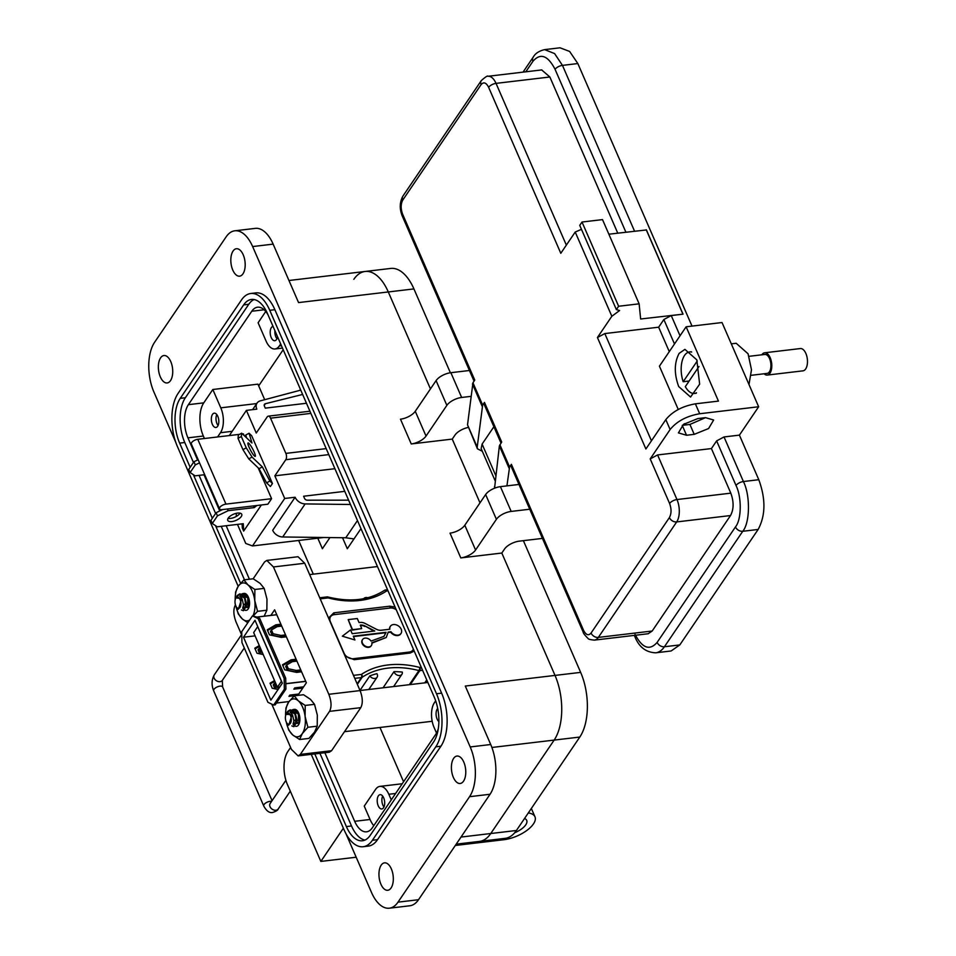 <?xml version="1.0" encoding="UTF-8"?>
<svg xmlns="http://www.w3.org/2000/svg" width="956" height="956" viewBox="0 0 956 956"><rect width="100%" height="100%" fill="white"/><g stroke="black" fill="none" stroke-linecap="round" stroke-linejoin="round"><path stroke-width="1.43" d="M403.575 781.757L379.962 727.468M313.305 574.162L298.654 540.463M258.682 385.865L283.191 349.741M360.974 528.62L347.315 548.732L342.535 537.726M329.94 537.571L322.387 548.708L317.81 538.192M299.766 390.383L300.435 389.391M371.896 643.137L386.224 637.521L371.812 642.743A5.342 3.955 -145.8 0 1 371.406 645.515A5.342 3.955 -145.8 0 1 366.829 646.746A5.342 3.955 -145.8 0 1 362.432 643.065A5.342 3.955 -145.8 0 1 362.575 639.528A5.342 3.955 -145.8 0 1 371.059 641.082L384.001 636.349L386.093 632.31L353.29 636.206L354.939 639.982L342.332 636.182L350.553 629.908L352.202 633.685L374.8 631.008L365.168 626.049L373.892 631.115M362.444 639.743A5.342 3.955 34.2 0 0 362.288 639.946A5.342 3.955 34.2 0 0 362.145 643.484A5.342 3.955 34.2 0 0 366.542 647.164A5.342 3.955 34.2 0 0 371.119 645.945A5.342 3.955 34.2 0 0 371.263 645.718M342.332 636.182L354.939 639.982M386.224 637.521L388.232 632.059L390.956 631.737A6.405 4.744 -145.8 0 0 401.018 633.446A6.405 4.744 -145.8 0 0 398.377 625.917A6.405 4.744 -145.8 0 0 390.418 626.252A6.405 4.744 -145.8 0 0 389.857 629.227L381.217 630.243A7.624 5.652 -145.8 0 1 376.377 629.263L365.025 623.42A7.624 5.652 34.2 0 0 360.185 622.44L359.062 622.571L357.293 618.532L348.187 619.608L352.561 629.669L361.679 628.594L360.328 625.069A7.624 5.652 -145.8 0 1 365.168 626.049M402.285 672.068A81.822 60.622 34.2 0 0 394.015 671.638A4.577 3.394 34.2 0 0 397.66 675.271A4.577 3.394 34.2 0 0 401.914 674.315A4.577 3.394 34.2 0 0 402.285 672.068M383.057 687.806L394.015 671.638M369.805 675.928A81.822 60.622 -145.8 0 1 376.903 673.669A4.577 3.394 -145.8 0 1 377.082 677.266A4.577 3.394 -145.8 0 1 369.805 675.928L359.994 690.387M276.75 614.696L256.805 617.062L252.444 615.903L258.156 618.64L259.721 618.448L256.865 617.086L276.762 614.732M298.738 694.032L289.847 695.096L288.975 696.362L297.878 695.311M303.626 686.826L294.735 687.89L293.862 689.157L302.765 688.105M305.717 681.293L285.808 683.66L285.713 678.222L284.147 678.413L284.338 689.276L285.904 689.085L285.808 683.755L305.753 681.389M289.023 701.549L276.439 703.042M413.362 649.1A7.624 5.652 -145.8 0 1 409.299 652.064L353.302 658.708A7.624 5.652 -145.8 0 1 348.474 657.716A7.624 5.652 -145.8 0 1 346.407 656.33A7.624 5.652 -145.8 0 1 344.064 653.187L330.382 621.723A7.624 5.652 -145.8 0 1 334.158 614.66L390.156 608.016A7.624 5.652 -145.8 0 1 396.262 609.773M388.148 632.466L390.669 632.167A6.405 4.744 34.2 0 0 400.731 633.876A6.405 4.744 34.2 0 0 400.863 633.649M390.287 626.467A6.405 4.744 34.2 0 0 390.132 626.682A6.405 4.744 34.2 0 0 389.522 629.263M353.457 636.577L385.806 632.741L383.858 636.553M364.881 626.479A7.624 5.652 34.2 0 0 360.316 625.463M348.187 619.608L352.274 630.1L361.679 628.594M278.22 689.3L274.862 688.583L273.225 684.807L275.424 682.656M274.826 681.281L270.321 683.899M259.614 646.28L255.097 648.897M263.115 654.322L259.638 653.581L258.001 649.805L260.211 647.654M281.721 626.108L277.192 626.646L271.456 629.968L273.105 633.744L281.016 635.453L285.545 634.915M286.37 636.804L281.339 637.401L269.461 634.832L267.274 629.801L275.866 624.818L280.897 624.22M301.582 671.805L296.563 672.403L284.685 669.833L282.498 664.802L291.09 659.819L296.109 659.222M296.934 661.11L292.405 661.648L286.68 664.97L288.318 668.746L296.24 670.455L300.77 669.917M252.444 615.903L241.749 631.677L241.94 642.54L267.931 702.313L273.643 705.038L275.209 704.859L285.904 689.085M285.713 678.222L259.721 618.448M255.001 620.277L243.505 637.222L270.859 700.15L282.355 683.193L255.001 620.277M258.156 618.64L284.147 678.413M284.338 689.276L273.643 705.038M267.584 630.506L274.898 626.252L281.446 625.475M271.456 629.968L270.476 631.414L272.125 635.19L280.036 636.887L286.095 636.17M286.68 664.97L285.701 666.416L287.338 670.18L295.261 671.889L301.307 671.172M282.797 665.495L290.11 661.253L296.659 660.477M274.527 680.576L270.022 683.193L272.209 688.236L278.077 689.503M279.188 687.866L275.842 687.137L274.193 683.361M259.303 645.575L254.798 648.192L256.985 653.235L263.223 654.573M262.314 652.506L260.618 652.135L258.98 648.359M255.073 635.86L243.505 637.222M296.24 670.455L295.261 671.889M288.318 668.746L287.338 670.18M291.09 659.819L290.11 661.253M275.866 624.818L274.898 626.252M281.016 635.453L280.036 636.887M273.105 633.744L272.125 635.19M259.638 653.581L260.618 652.135M274.862 688.583L275.842 687.137M367.845 597.739A4.577 3.394 34.2 0 0 363.758 598.683M277.407 687.209L281.434 681.27L257.69 626.658L253.663 632.597L277.407 687.209L279.833 686.922M264.167 616.178L266.867 610.227L266.975 599.137L264.179 588.382L260.14 583.399L253.185 578.774L264.561 561.949L266.784 560.431L298.033 556.727L304.713 563.251L360.077 690.591C362.754 697.653 362.993 703.341 360.782 707.655L331.589 750.699L329.366 752.205L298.117 755.909L291.437 749.385L271.767 704.142M266.784 560.431L273.452 566.956L328.816 694.295C331.505 701.357 331.744 707.046 329.533 711.36L300.327 754.404L298.117 755.909M241.808 635.25L236.072 622.057C233.395 614.983 233.156 609.295 235.367 604.981L235.439 604.885M270.823 615.437L274.635 609.809L306.362 682.799L297.818 695.394M288.449 702.373L288.138 701.644M240.84 597.404L242.226 599.185L243.505 605.04L242.848 607.478M240.326 596.879L241.593 596.305L244.736 598.277M245.919 606.69L244.64 607.956L243.075 607.036M240.506 597.046L241.999 596.257L244.103 597.022M245.142 598.229L246.756 604.658L246.325 606.642L248.285 607.526L246.481 606.212M244.007 596.197L247.998 597.894M249.181 606.307L247.879 607.574M244.115 596.353L247.365 596.64M248.405 597.847L248.93 598.779M245.752 607.538L243.23 606.606M246.003 606.128L245.178 599.388M249.002 607.156L248.285 607.526M246.062 605.351L245.441 600.249M249.253 605.745L248.429 599.006M249.313 604.969L248.703 599.854M236.98 595.994A8.544 4.362 83.2 0 1 237.004 595.935A8.544 4.362 83.2 0 1 237.327 595.409L239.657 593.939L244.425 597.608L246.015 606.02L243.338 610.705L241.438 609.964M236.98 596.58L240.064 593.891L244.832 597.56L246.421 605.973L243.505 610.669M239.741 596.448L241.342 594.238M241.533 594.094L242.92 593.557L247.676 597.225L248.966 607.335M240.04 596.64L241.569 594.345M241.749 594.19L243.326 593.509L248.082 597.177L249.408 601.049M240.087 599.591A5.676 2.904 -96.8 0 0 235.702 598.408A5.676 2.904 -96.8 0 0 235.809 605.901A5.676 2.904 -96.8 0 0 236.777 607.49A5.676 2.904 -96.8 0 0 240.374 606.702A5.676 2.904 -96.8 0 0 240.087 599.591M236.777 607.49L238.331 609.247L241.725 598.719L236.013 597.835M236.455 597.13L237.327 595.409M291.233 713.343L292.62 715.136L293.886 720.979L293.241 723.429M290.72 712.829L291.986 712.256L295.129 714.216M296.312 722.628L295.034 723.895L293.456 722.975M290.899 712.997L292.357 712.208L294.496 712.973M295.535 714.168L297.149 720.597L296.719 722.581M294.4 712.148L298.38 713.833M299.575 722.246L298.296 723.513L296.719 722.593M294.508 712.292L297.746 712.578M298.786 713.785L299.204 714.49M296.145 723.489L293.611 722.545M296.384 722.079L295.559 715.339M299.359 723.142L296.874 722.162M296.456 721.302L295.834 716.187M299.646 721.696L298.822 714.957M299.706 720.92L299.085 715.805M287.374 711.933A8.544 4.362 83.2 0 1 287.398 711.873A8.544 4.362 83.2 0 1 287.72 711.348L290.05 709.89L294.818 713.558L296.396 721.971L293.719 726.644L291.819 725.903M287.374 712.531L290.457 709.842L295.225 713.511L296.802 721.923L293.886 726.62M290.134 712.387L291.735 710.188M291.927 710.045L293.301 709.495L298.069 713.164L299.491 722.688M290.433 712.59L291.95 710.296M292.142 710.141L293.707 709.448L298.475 713.116L299.646 716.307M290.481 715.53A5.676 2.904 -96.8 0 0 286.095 714.347A5.676 2.904 -96.8 0 0 286.191 721.84A5.676 2.904 -96.8 0 0 287.17 723.429A5.676 2.904 -96.8 0 0 290.767 722.652A5.676 2.904 -96.8 0 0 290.481 715.53M287.17 723.429L288.724 725.186L292.118 714.658L286.095 714.347M286.848 713.08L287.72 711.348M252.97 615.843A19.06 9.727 -96.8 0 0 254.762 600.583A19.06 9.727 -96.8 0 0 252.312 591.298A19.06 9.727 -96.8 0 0 247.927 584.857A19.06 9.727 -96.8 0 0 238.283 586.159A19.06 9.727 -96.8 0 0 235.212 599.747L235.582 592.111L238.283 586.159L243.888 579.874L253.185 578.774M253.316 615.807L257.57 611.338L254.762 600.583L254.87 589.482L247.927 584.857L243.888 579.874M244.808 610.131L244.975 610.215A8.544 4.362 -96.8 0 0 248.5 608.41A8.544 4.362 -96.8 0 0 248.345 597.142A8.544 4.362 -96.8 0 0 246.887 594.763A8.544 4.362 -96.8 0 0 243.744 593.485M243.338 606.188L243.505 607.024M243.672 607.658L244.688 609.88M248.907 607.49L246.17 607.43M245.811 606.988L244.628 604.156M243.553 593.557A8.544 4.362 -96.8 0 0 242.31 594.501M242.143 594.716A8.544 4.362 -96.8 0 0 241.306 596.365M241.271 596.484A8.544 4.362 -96.8 0 0 240.984 597.524M241.426 598.205L242.119 596.317M242.143 596.245L242.788 595.289M243.003 595.05L245.106 594.13M245.776 594.262L247.222 595.17M244.879 598.623L245.835 606.881M248.142 598.229L249.086 606.498L248.13 604.634L248.07 598.062M248.907 606.833L247.724 604.682L247.819 597.643M242.788 607.717L244.581 610M242.657 608.088A8.544 4.362 -96.8 0 0 244.557 610.024M235.989 606.295A19.06 9.727 -96.8 0 0 242.31 618.938A19.06 9.727 -96.8 0 0 249.707 619.942M235.929 606.02L238.271 613.955L242.31 618.938L247.807 622.75M257.57 611.338L266.867 610.227M254.87 589.482L264.179 588.382M286.298 722.079A19.06 9.727 -96.8 0 0 292.656 734.889L299.61 739.514L308.908 738.414L314.512 732.129L317.213 726.178L317.32 715.088L314.524 704.333L310.485 699.35L303.53 694.725L294.233 695.825L288.628 702.11A19.06 9.727 -96.8 0 0 285.569 715.877L285.928 708.061L288.628 702.11A19.06 9.727 -96.8 0 1 298.272 700.796L294.233 695.825M286.262 721.911L288.616 729.906L292.656 734.889A19.06 9.727 -96.8 0 0 302.311 733.575A19.06 9.727 -96.8 0 0 305.107 716.534A19.06 9.727 -96.8 0 0 302.658 707.249A19.06 9.727 -96.8 0 0 298.272 700.796L305.215 705.432L314.524 704.333M295.32 726.166A8.544 4.362 -96.8 0 1 295.165 726.106L295.32 726.166A8.544 4.362 -96.8 0 0 298.846 724.361A8.544 4.362 -96.8 0 0 298.69 713.092A8.544 4.362 -96.8 0 0 297.232 710.714A8.544 4.362 -96.8 0 0 294.113 709.436M293.994 723.561L295.046 725.855M299.252 723.441L296.551 723.417M296.169 722.939L294.974 720.107M293.922 709.495A8.544 4.362 -96.8 0 0 292.679 710.428M292.512 710.643A8.544 4.362 -96.8 0 0 291.652 712.316M291.604 712.459A8.544 4.362 -96.8 0 0 291.329 713.439M291.783 714.096L292.464 712.256M292.488 712.196L293.157 711.204M293.373 710.977L295.512 710.093M296.217 710.248L297.567 711.121M295.237 714.49L296.205 722.879M298.499 714.096L299.455 722.497L298.475 720.585L298.427 713.941M293.157 723.716L294.95 725.963A8.544 4.362 -96.8 0 1 293.038 724.074M299.61 739.514L302.311 733.575L307.916 727.277L317.213 726.178M307.916 727.277L305.107 716.534L305.215 705.432M249.062 447.217A7.624 1.243 61.9 0 0 255.228 456.394A7.624 1.243 61.9 0 0 254.2 452.116A7.624 1.243 61.9 0 0 248.046 442.939A7.624 1.243 61.9 0 0 249.062 447.217M240.052 513.145A7.624 3.322 -23.5 0 1 239.884 513.408A7.624 3.322 -23.5 0 1 228.066 518.355M228.233 518.092A7.624 3.322 156.5 0 0 227.755 520.363A7.624 3.322 156.5 0 0 233.933 521.139A7.624 3.322 156.5 0 0 241.259 516.551A7.624 3.322 156.5 0 0 241.737 514.28A7.624 3.322 156.5 0 0 235.558 513.503A7.624 3.322 156.5 0 0 228.233 518.092M251.655 435.685L272.448 483.509L269.867 481.059L262.362 466.898L252.073 457.088L246.254 447.862L241.33 436.534L241.677 433.188L251.966 442.987L249.074 433.235L251.655 435.685M241.677 433.188L238.367 434.956L238.008 438.302L242.932 449.631L248.763 458.868L259.04 468.667L266.557 482.828L270.405 486.508L272.448 483.509M236.299 513.312L236.251 516.455M310.867 413.386L270.548 418.166L285.868 453.395A4.577 2.33 83.2 0 1 285.784 459.716L274.85 475.825L284.709 498.47L252.504 545.936L245.764 543.474L237.47 524.402M270.548 418.166A4.577 2.33 -96.8 0 0 268.278 416.159A4.577 2.33 -96.8 0 0 267.178 416.935L256.256 433.032L246.397 410.387L229.321 435.566M261.382 504.971L243.672 531.07L243.278 523.709L217.239 526.804L212.292 523.494L217.466 515.858L228.161 510.695L254.2 507.612L256.925 505.509M242.083 523.852L242.31 527.927L243.672 531.07M242.537 434L243.41 433.893L244.115 435.506M258.168 467.843L271.588 498.697L267.859 504.206L222.21 509.62A4.959 2.163 156.5 0 1 219.533 508.843A4.959 2.163 156.5 0 1 221.206 506.035A4.959 2.163 156.5 0 1 225.951 504.111L271.588 498.697M300.758 390.12L260.319 400.863A9.154 6.776 34.2 0 0 257.056 403.085A9.154 6.776 34.2 0 0 256.817 409.144L246.397 410.387M306.47 403.265L265.29 408.14L264.37 406.049A2.545 1.888 34.2 0 1 264.442 404.352A2.545 1.888 34.2 0 1 265.409 403.719L302.634 394.446M323.737 537.499L252.504 545.936M357.46 520.554L345.785 537.774L282.701 536.973A9.154 6.776 34.2 0 1 272.699 530.293L295.117 497.24L284.709 498.47M344.769 491.348L303.59 496.236L304.498 498.339A2.545 1.888 34.2 0 0 307.354 500.191L348.605 500.167M334.923 468.703L274.85 475.825M295.117 497.24A9.154 6.776 34.2 0 0 305.131 503.92L350.482 504.493M265.409 403.719L264.203 405.487M345.785 537.774L353.971 538.921M239.478 434.359L197.773 439.306L225.951 504.111M219.533 508.843L191.355 444.038A4.959 2.163 -23.5 0 1 193.028 441.218A4.959 2.163 -23.5 0 1 197.773 439.306M204.692 474.702L195.072 475.837L190.136 472.527L195.311 464.891L199.541 462.859M198.167 459.705L193.949 461.748L195.311 464.891M193.949 461.748L188.762 469.384L190.136 472.527M253.471 505.915L254.2 507.612M227.42 508.998L228.161 510.695M222.605 509.572L216.104 512.715L217.466 515.858M216.104 512.715L210.929 520.339L212.292 523.494M249.074 433.235L245.764 435.004L246.612 437.884M238.008 438.302L241.33 436.534M242.932 449.631L246.254 447.862M248.763 458.868L252.073 457.088M259.04 468.667L262.362 466.898M266.557 482.828L269.867 481.059M523.386 540.666L580.65 672.379A46.832 23.912 83.2 0 1 579.802 737.052L516.407 830.489A46.832 23.912 83.2 0 1 505.115 838.352L479.482 841.4A46.832 23.912 83.2 0 0 490.763 833.524A46.832 23.912 83.2 0 1 479.482 841.4L456.215 844.148M353.828 279.331A46.832 23.912 83.2 0 1 365.108 271.468L390.741 268.433A46.832 23.912 83.2 0 1 413.924 288.915L450.384 372.768M580.65 672.379L555.018 675.414L501.816 553.046L555.018 675.414A46.832 23.912 83.2 0 1 554.157 740.087L490.763 833.524L461.031 837.062M413.924 288.915L388.291 291.95L430.451 388.913L388.291 291.95A46.832 23.912 -96.8 0 0 365.108 271.468A46.832 23.912 83.2 0 1 388.291 291.95L298.559 302.586L273.141 244.127A36.029 18.391 -96.8 0 0 255.324 228.376L234.806 230.802A36.029 18.391 83.2 0 1 252.635 246.564L470.209 746.947A36.029 18.391 83.2 0 1 469.551 796.695L398.007 902.153A36.029 18.391 83.2 0 1 389.319 908.2A36.029 18.391 83.2 0 1 371.502 892.45L345.976 833.752M468.153 427.463A12.01 5.246 156.5 0 0 454.984 435.088L452.26 439.091L479.996 502.856L452.26 439.091L411.247 443.954A12.01 5.246 156.5 0 0 426.029 436.067L446.858 405.368A12.01 5.246 -23.5 0 1 461.64 397.469L470.95 396.37M381.181 865.168A13.814 7.051 -96.8 0 0 379.807 880.966A13.814 7.051 -96.8 0 0 387.766 890.275A13.814 7.051 -96.8 0 0 391.088 887.957A13.814 7.051 -96.8 0 0 392.462 872.147A13.814 7.051 -96.8 0 0 384.515 862.85A13.814 7.051 -96.8 0 0 381.181 865.168M453.634 758.371A13.814 7.051 -96.8 0 0 452.26 774.181A13.814 7.051 -96.8 0 0 460.218 783.478A13.814 7.051 -96.8 0 0 463.541 781.16A13.814 7.051 -96.8 0 0 464.915 765.362A13.814 7.051 -96.8 0 0 456.956 756.053A13.814 7.051 -96.8 0 0 453.634 758.371M233.049 251.058A13.814 7.051 -96.8 0 0 231.675 266.855A13.814 7.051 -96.8 0 0 239.621 276.165A13.814 7.051 -96.8 0 0 242.955 273.846A13.814 7.051 -96.8 0 0 244.33 258.036A13.814 7.051 -96.8 0 0 236.371 248.739A13.814 7.051 -96.8 0 0 233.049 251.058M160.596 357.843A13.814 7.051 -96.8 0 0 159.222 373.653A13.814 7.051 -96.8 0 0 167.169 382.95A13.814 7.051 -96.8 0 0 170.503 380.631A13.814 7.051 -96.8 0 0 171.877 364.834A13.814 7.051 -96.8 0 0 163.918 355.524A13.814 7.051 -96.8 0 0 160.596 357.843M524.545 818.491A15.009 6.549 -23.5 0 1 526.708 820.379A15.009 6.549 -23.5 0 1 525.752 824.849A15.009 6.549 -23.5 0 1 514.698 832.724M437.717 708.515A7.206 3.681 -96.8 0 0 437.227 709.089A7.206 3.681 -96.8 0 0 436.187 715.65A7.206 3.681 -96.8 0 0 438.876 721.577M378.229 805.812A7.206 3.681 -96.8 0 0 381.803 808.955A7.206 3.681 -96.8 0 0 384.539 804.976A7.206 3.681 -96.8 0 0 383.667 797.806A7.206 3.681 -96.8 0 0 380.106 794.651A7.206 3.681 -96.8 0 0 377.357 798.63A7.206 3.681 -96.8 0 0 378.229 805.812M212.363 424.333A7.206 3.681 -96.8 0 0 215.925 427.475A7.206 3.681 -96.8 0 0 218.673 423.496A7.206 3.681 -96.8 0 0 217.801 416.314A7.206 3.681 -96.8 0 0 214.228 413.171A7.206 3.681 -96.8 0 0 211.491 417.151A7.206 3.681 -96.8 0 0 212.363 424.333M273.046 326.402A7.206 3.681 -96.8 0 0 271.361 327.609A7.206 3.681 -96.8 0 0 270.644 335.855A7.206 3.681 -96.8 0 0 274.79 340.706A7.206 3.681 -96.8 0 0 276.535 339.5A7.206 3.681 -96.8 0 0 277.539 336.727M469.551 796.695L490.058 794.257A36.029 18.391 -96.8 0 0 490.715 744.509L465.297 686.05L555.018 675.414A46.832 23.912 83.2 0 1 554.157 740.087L490.763 833.524L516.407 830.489M542.434 538.407L519.311 541.144A12.01 5.246 156.5 0 0 504.529 549.043L501.816 553.046L460.792 557.91A12.01 5.246 156.5 0 0 475.574 550.011L496.403 519.311A12.01 5.246 -23.5 0 1 511.185 511.424L529.755 509.225M343.371 828.219L320.846 861.416L287.457 784.625A24.02 12.261 83.2 0 1 287.899 751.452L290.6 747.473M175.761 442.293L153.928 392.068A36.029 18.391 83.2 0 1 154.585 342.308L226.13 236.861A36.029 18.391 83.2 0 1 234.806 230.802M363.137 846.729L368.263 846.12A38.431 19.622 -96.8 0 0 377.524 839.667L440.919 746.218A38.431 19.622 -96.8 0 0 441.624 693.16L274.886 309.696A38.431 19.622 -96.8 0 0 255.873 292.894L250.747 293.504A38.431 19.622 83.2 0 1 269.759 310.306L436.498 693.769A38.431 19.622 83.2 0 1 435.793 746.827L372.398 840.276A38.431 19.622 83.2 0 1 363.137 846.729A38.431 19.622 83.2 0 1 344.124 829.928L311.262 754.356M411.247 443.954L400.48 419.182A12.01 5.246 156.5 0 0 415.263 411.295L436.091 380.596A12.01 5.246 -23.5 0 1 450.874 372.697L469.432 370.498M460.792 557.91L450.025 533.137A12.01 5.246 156.5 0 0 464.807 525.238L485.636 494.539A12.01 5.246 -23.5 0 1 500.418 486.652L518.977 484.453M490.058 794.257L418.513 899.716A36.029 18.391 83.2 0 1 409.825 905.774L389.319 908.2M528.298 812.958A24.02 10.48 156.5 0 1 534.966 816.783A24.02 10.48 156.5 0 1 526.887 830.417A24.02 10.48 156.5 0 1 503.884 839.715L455.319 845.474M356.182 857.221L320.846 861.416M238.187 586.303L177.386 446.464A38.431 19.622 83.2 0 1 178.091 393.394L241.486 299.945A38.431 19.622 83.2 0 1 250.747 293.504M314.799 753.937L346.383 826.582A32.42 16.551 -96.8 0 0 362.432 840.766A32.42 16.551 -96.8 0 0 370.247 835.317L433.642 741.88A32.42 16.551 -96.8 0 0 434.227 697.103L267.501 313.64A32.42 16.551 -96.8 0 0 251.452 299.455A32.42 16.551 -96.8 0 0 243.637 304.904L180.242 398.353A32.42 16.551 -96.8 0 0 179.644 443.118L190.172 467.317M193.375 474.702L212.328 518.283M215.542 525.669L240.577 583.244M364.941 840.061A32.42 16.551 83.2 0 1 351.509 825.972L319.925 753.328M244.473 579.802L221.218 526.326M215.614 513.432L199.063 475.359M193.459 462.477L184.771 442.509A32.42 16.551 83.2 0 1 185.368 397.744L248.763 304.295A32.42 16.551 83.2 0 1 254.057 299.551M324.873 752.742L354.676 821.312A24.02 12.261 -96.8 0 0 366.566 831.804A24.02 12.261 -96.8 0 0 372.35 827.777L435.745 734.327A24.02 12.261 -96.8 0 0 438.278 728.735M267.967 314.715A24.02 12.261 -96.8 0 0 257.57 307.199A24.02 12.261 -96.8 0 0 251.775 311.238L188.38 404.675A24.02 12.261 -96.8 0 0 187.95 437.848L197.581 459.991M204.01 474.774L219.737 510.958M226.166 525.74L249.42 579.216M373.76 825.709A24.02 12.261 83.2 0 1 370.056 819.483L364.248 806.111L375.565 789.417A18.009 9.202 83.2 0 1 379.902 786.394A18.009 9.202 83.2 0 1 388.817 794.269L391.267 799.897M204.417 438.517L203.329 436.02A24.02 12.261 83.2 0 1 203.771 402.846L212.818 389.498L257.941 384.157L264.704 399.704M280.682 343.957L279.331 345.941A18.009 9.202 83.2 0 1 274.993 348.964A18.009 9.202 83.2 0 1 266.079 341.089L258.108 322.758L265.756 311.477M436.51 733.073L434.108 727.528A18.009 9.202 83.2 0 1 434.43 702.648L435.673 700.82M212.818 389.498L220.788 407.83A18.009 9.202 83.2 0 1 220.466 432.71L217.586 436.952M696.805 359.85L699.649 384.169L690.567 397.051L678.688 386.547C674.052 373.748 674.195 362.694 679.13 353.385L684.914 349.358L696.805 359.85M748.978 384.527L751.488 369.781L748.07 353.78L736.18 343.276L731.292 343.849M611.84 316.269L619.608 310.533L616.369 309.589L618.628 306.255L639.134 303.829L640.64 318.993L683.038 314.166L671.243 315.564L663.858 319.519L658.648 327.191L604.813 333.572L597.428 337.516L611.84 316.269L575.213 232.045L560.802 253.292L488.635 87.331C486.186 82.586 483.676 81.678 481.131 84.57L402.787 200.043C400.695 203.998 400.624 208.695 402.596 214.144L474.762 380.106L472.957 382.77L482.649 405.069L484.465 402.404L484.083 404.185L500.992 443.082M494.575 488.193L499.367 445.89L501.697 442.042L484.465 402.404M499.88 444.707L509.584 466.994L511.388 464.329L511.006 466.122L583.172 632.083C583.148 633.075 584.761 635.178 588.024 638.417C588.287 639.206 590.426 639.767 594.441 640.114A16.216 8.281 -96.8 0 0 598.348 637.401L676.681 521.928A16.216 8.281 -96.8 0 0 676.979 499.546L657.597 454.948L650.2 458.904L670.12 429.531C676.836 421.273 686.695 416.015 699.684 413.745L758.646 406.754L739.406 435.123L724.027 436.952L716.63 440.895L711.419 448.567L657.597 454.948M670.12 429.531L665.818 419.624L645.898 448.985L597.428 337.516M608.864 234.196L646.423 229.942L683.038 314.166M575.213 232.045L581.463 229.332M639.134 303.829L602.519 219.605L582.013 222.031L579.742 225.365L616.369 309.589M705.504 417.664L689.909 424.44L682.249 425.348L686.528 435.255L694.211 434.347L708.587 428.539L713.642 420.019L705.54 417.664L697.844 418.573L683.468 424.38L678.425 432.901L686.528 435.255M665.818 419.624C672.57 411.403 682.429 406.145 695.382 403.838L718.446 401.102L686.133 326.797L659.425 366.172L678.246 409.455M506.931 485.875L509.584 466.994M482.314 451.268L477.438 448.806L477.211 447.121L482.649 405.069M477.426 448.818L467.52 424.834L472.957 382.77M682.847 313.986L646.232 229.763M582.013 222.031L618.628 306.255M617.755 233.144L549.855 76.994L496.033 83.375A16.216 8.281 -96.8 0 0 488.002 76.289C487.787 75.416 485.54 76.85 481.286 80.603A5.999 4.445 -145.8 0 0 481.131 84.57M541.694 69.931L549.855 76.994M625.881 232.177L555.066 69.322C547.848 55.412 540.475 52.723 532.982 61.232L525.8 71.808M692.001 326.092L577.842 63.55L569.633 51.445L560.013 47.8L544.633 49.628C539.041 50.931 535.217 53.476 533.137 57.252A5.999 4.445 -145.8 0 0 532.982 61.232M669.284 351.641L658.648 327.191M685.01 425.014L684.436 423.699M686.133 326.797L722.031 322.531L758.646 406.754M511.388 464.329L583.554 630.303C586.004 635.035 588.514 635.955 591.059 633.051L669.403 517.578C671.494 513.635 671.566 508.927 669.594 503.489A5.999 2.617 -23.5 0 1 676.979 499.546L730.814 493.153L711.419 448.567M635.047 634.318C642.265 648.228 649.626 650.917 657.13 642.408L735.475 526.935C741.593 519.634 741.832 497.132 736.024 485.481L716.63 440.895M730.814 493.153C733.945 501.804 733.85 509.261 730.515 515.547L652.183 631.02L648.108 633.756M634.593 635.358A5.999 2.617 156.5 0 0 634.665 636.11C638.751 646.853 645.778 652.41 655.732 652.805L671.112 650.976L679.8 644.93L758.132 529.469C765.613 515.535 765.84 498.96 758.789 479.709L739.406 435.123M493.882 426.735L482.099 444.11L481.143 448.579L495.16 480.82M751.308 375.29L767.082 373.414A9.548 4.876 -96.8 0 0 770.727 368.132A9.548 4.876 -96.8 0 0 769.568 358.62A9.548 4.876 -96.8 0 0 764.836 354.449L749.062 356.313M689.145 381.014L683.182 381.719A20.889 10.671 83.2 0 1 689.587 351.939A20.889 10.671 83.2 0 1 691.666 352.083M764.095 373.772A11.221 5.724 -96.8 0 0 767.286 375.075A11.221 5.724 -96.8 0 0 771.552 368.873A11.221 5.724 -96.8 0 0 770.189 357.687A11.221 5.724 -96.8 0 0 764.645 352.788A11.221 5.724 -96.8 0 0 761.848 354.796M767.286 375.075L802.968 370.844A11.221 5.724 -96.8 0 0 807.234 364.642A11.221 5.724 -96.8 0 0 805.872 353.457A11.221 5.724 -96.8 0 0 800.315 348.558L764.645 352.788M696.494 392.808A20.889 10.671 83.2 0 1 694.51 393.442A20.889 10.671 83.2 0 1 685.321 386.654L698.991 366.507M683.182 381.719L697.259 360.974M383.954 806.995A7.062 3.597 83.2 0 1 382.113 802.622A7.062 3.597 83.2 0 1 382.663 796.061M276.953 338.747A7.062 3.597 83.2 0 1 275.101 334.373A7.062 3.597 83.2 0 1 274.922 330.704M218.088 425.516A7.062 3.597 83.2 0 1 216.235 421.13A7.062 3.597 83.2 0 1 216.785 414.581M409.347 684.687L418.919 670.586A81.822 60.622 34.2 0 0 362.097 677.326L357.353 684.329M357.138 683.827L361.38 677.577L354.76 678.366M353.457 675.366L361.416 674.422A84.104 62.319 -145.8 0 1 419.827 667.491L421.285 667.324M388.017 590.808L386.559 590.987A84.104 62.319 -145.8 0 1 328.147 597.906L320.188 598.85M395.091 607.072L389.821 606.188L333.835 612.832L328.541 618.078M345.104 656.151L354.21 659.688L410.196 653.044L414.211 651.06M334.158 614.66A2.282 1.171 -96.8 0 0 333.835 612.832M390.156 608.016A2.282 1.171 -96.8 0 0 389.821 606.188M410.196 653.044A2.282 1.171 -96.8 0 0 409.299 652.064M353.302 658.708A2.282 1.171 83.2 0 1 354.21 659.688M424.751 682.859L426.758 679.907M422.588 670.323L419.78 670.658L410.339 684.568M327.024 596.914A2.282 1.171 83.2 0 1 328.147 597.906A2.282 0.657 104.7 0 0 327.872 596.974A2.282 2.282 0 0 0 327.024 596.914L319.722 597.775M361.38 677.577A2.282 1.697 34.2 0 0 362.097 677.326A2.282 1.47 56 0 0 361.416 674.422A2.282 1.171 83.2 0 1 361.38 677.577M384.157 590.629A2.282 1.47 56 0 1 384.42 590.366A2.282 1.47 56 0 1 386.559 590.987A2.282 1.171 83.2 0 0 385.423 589.983A2.282 2.282 0 0 0 384.42 590.366C369.1 600.26 350.255 602.459 327.872 596.974M385.029 590.187A2.282 1.171 83.2 0 1 385.423 589.983L387.55 589.733M418.919 670.586A2.282 1.697 34.2 0 0 419.78 670.658A2.282 1.171 83.2 0 0 419.827 667.491A2.282 0.657 104.7 0 1 418.919 670.586M331.589 750.699L300.327 754.404M304.713 563.251L273.452 566.956M360.077 690.591L328.816 694.295M360.782 707.655L329.533 711.36M285.868 453.395L326.187 448.615M328.792 454.614L285.784 459.716M282.701 536.973L305.131 503.92M579.802 737.052L491.898 747.473M271.6 801.367A4.876 2.127 -23.5 0 0 270.058 801.331A4.876 2.127 -23.5 0 0 265.386 803.219A4.876 2.127 -23.5 0 0 263.748 805.98L213.666 690.794C211.384 685.058 211.587 679.764 214.252 674.912A4.876 3.609 34.2 0 0 214.981 679.501A4.876 3.609 34.2 0 0 220.023 681.664A4.876 3.609 34.2 0 0 222.306 680.385L244.306 647.965M213.666 690.794A4.876 2.127 -23.5 0 1 215.303 688.033A4.876 2.127 -23.5 0 1 219.964 686.145A4.876 2.127 -23.5 0 1 222.605 686.91L222.306 680.385M290.301 791.15L278.22 808.955A4.876 3.609 -145.8 0 1 275.937 810.246A4.876 3.609 -145.8 0 1 270.034 806.721A4.876 3.609 -145.8 0 1 270.154 803.494L285.892 780.299M470.209 746.947L490.715 744.509M273.141 244.127L252.635 246.564M426.029 436.067L415.263 411.295M475.574 550.011L464.807 525.238M398.007 902.153L418.513 899.716M274.886 309.696L269.759 310.306M436.498 693.769L441.624 693.16M435.793 746.827L440.919 746.218M372.398 840.276L377.524 839.667M461.64 397.469L450.874 372.697M436.091 380.596L446.858 405.368M511.185 511.424L500.418 486.652M485.636 494.539L496.403 519.311M184.771 442.509L179.644 443.118M346.383 826.582L351.509 825.972M185.368 397.744L180.242 398.353M248.763 304.295L243.637 304.904M370.056 819.483L354.676 821.312M203.329 436.02L187.95 437.848M203.771 402.846L188.38 404.675M264.143 309.768L251.775 311.238M395.629 793.468L388.817 794.269M232.2 431.311L220.466 432.71M220.788 407.83L256.734 403.575M279.331 345.941L281.434 345.69M669.594 503.489L650.2 458.904M651.442 440.812L604.813 333.572M699.684 413.745L695.382 403.838M669.403 517.578A5.999 4.445 34.2 0 0 676.681 521.928L730.515 515.547M591.059 633.051A5.999 4.445 34.2 0 0 598.348 637.401L652.183 631.02M583.554 630.303A5.999 2.617 156.5 0 0 583.172 632.083M499.367 445.89L509.058 468.189M472.443 383.965L482.135 406.264M402.596 214.144A5.999 2.617 156.5 0 0 402.225 215.925L474.057 381.145M402.787 200.043A5.999 4.445 -145.8 0 1 402.942 196.064L481.286 80.603M488.635 87.331A5.999 2.617 -23.5 0 1 496.033 83.375L566.346 245.118M577.842 63.55L562.463 65.378L634.533 231.149M671.243 315.564L680.039 335.783M674.482 343.969L663.858 319.519M689.909 424.44L694.211 434.347M724.027 436.952L743.41 481.537L758.789 479.709M494.443 486.759L495.005 488.026M467.52 424.834L477.211 447.121M555.066 69.322A5.999 2.617 -23.5 0 1 562.463 65.378L554.588 53.572L544.633 49.628M736.024 485.481A5.999 2.617 -23.5 0 1 743.41 481.537C750.412 495.351 750.054 522.705 742.752 531.285L758.132 529.469M735.475 526.935A5.999 4.445 34.2 0 0 742.752 531.285L664.42 646.758L679.8 644.93M657.13 642.408A5.999 4.445 34.2 0 0 664.42 646.758A36.029 18.391 -96.8 0 1 655.732 652.805M482.099 444.11L495.794 475.61M348.474 657.716L346.407 656.33M393.609 686.551L401.914 674.315M377.082 677.266L368.777 689.503M425.468 682.775L427.009 680.505M377.465 566.55L309.636 574.592M427.882 682.488L360.054 690.531M432.184 721.278L344.483 731.687M309.923 411.223L268.278 416.159M252.611 409.646L257.056 403.085M272.066 800.674L222.605 686.91M263.748 805.98C264.836 808.023 268.134 813.676 272.807 812.421C276.129 811.309 277.933 810.162 278.22 808.955M214.252 674.912L241.557 634.665M288.963 280.502L365.108 271.468M534.966 816.783L531.345 808.465M379.902 786.394L402.225 783.753M274.993 348.964L282.474 348.08M402.225 215.925C399.381 208.707 399.62 202.086 402.942 196.064M648.276 633.732L594.441 640.114M541.837 69.907L488.002 76.289M523.04 72.142L533.137 57.252M634.354 635.382L634.665 636.11M689.587 351.939L691.284 351.748M694.51 393.442L696.207 393.239"/></g></svg>
